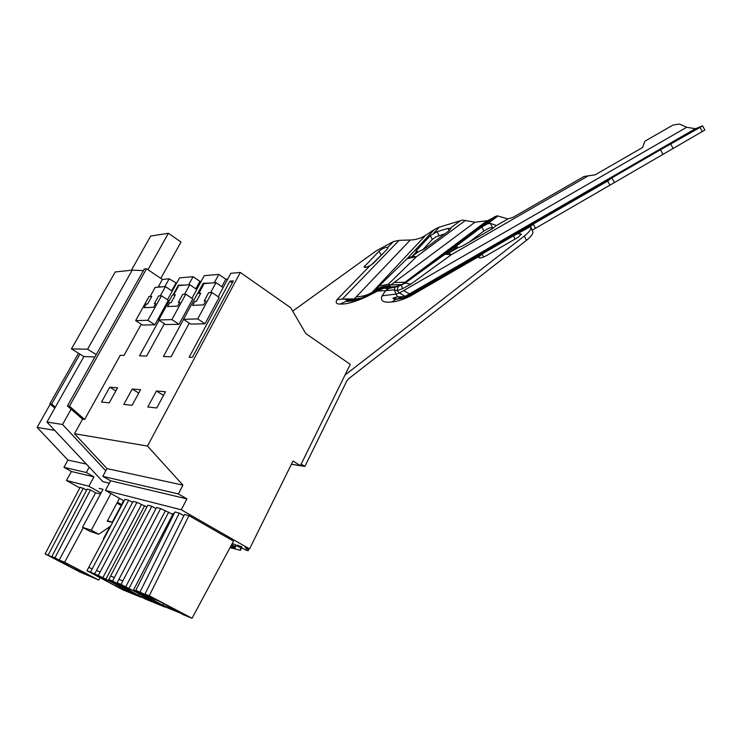 <?xml version="1.0" encoding="UTF-8"?>
<svg xmlns="http://www.w3.org/2000/svg" width="742" height="742" viewBox="0 0 742 742"><rect width="100%" height="100%" fill="white"/><g stroke="black" fill="none" stroke-linecap="round" stroke-linejoin="round"><path stroke-width="1.11" d="M215.996 282.665L210.626 292.608L208.641 292.728L204.198 300.946L205.784 300.862L203.623 304.869L192.66 305.389L194.803 301.447L196.352 301.363L200.757 293.238L198.828 293.368L204.133 283.592L215.996 282.665L223.156 287.59M165.42 286.607L160.309 295.845L158.593 295.956L154.373 303.589L155.737 303.515L153.677 307.244L144.226 307.689L146.267 304.025L147.593 303.951L151.795 296.392L150.125 296.503L155.18 287.404L165.42 286.607L172.227 291.17M189.766 284.715L184.535 294.286L182.69 294.407L178.358 302.319L179.833 302.244L177.728 306.103L167.553 306.585L169.649 302.782L171.077 302.708L175.381 294.871L173.591 294.991L178.766 285.568L189.766 284.715L196.751 289.454M122.838 501.861L123.645 501.759M121.094 506.554L120.566 506.61M103.945 538.711L103.463 538.748M160.819 278.371L181.011 242.04L168.388 233.266L147.955 269.717M94.939 356.93L83.902 356.568L71.445 348.898L115.233 271.98L132.252 270.134L143.419 270.607M132.252 270.134L87.584 349.213L71.445 348.898M96.247 354.593L87.584 349.213M105.781 470.808L62.56 424.489L71.13 409.185M112.645 522.414L107.238 521.246L119.481 498.346M109.306 483.2L102.86 481.651L46.931 422.05L83.902 356.568M168.388 233.266L150.682 236.067L131.38 270.227M62.56 424.489L46.931 422.05M99.215 488.366L103.036 489.34L82.51 527.33L89.93 531.337L98.742 534.268L91.247 530.205L82.51 527.33M91.247 530.205L110.957 493.541M112.691 522.312L107.507 520.736M110.679 526.087L98.742 534.268M494.599 216.794L444.838 254.154L448.697 253.041L457.489 247.976L454.92 247.698L456.747 245.76L481.836 226.913L487.679 223.732L490.425 223.416L495.331 225.039L495.563 226.069L507.964 218.927L497.14 215.801L487.54 220.689L402.86 284.214L405.113 283.11L410.771 284.149L451.284 254.738L444.838 254.154L401.394 285.03L402.544 288.694L410.771 284.149M507.964 218.927L513.158 217.276L583.982 176.494L595.223 174.797L642.572 147.5L644.835 141.249L672.957 125.064L679.459 124.025L686.647 127.281L695.384 128.691L696.951 128.19L405.531 296.577L408.072 295.937L409.788 296.401C401.941 299.972 395.978 301.818 391.887 301.929C383.234 302.912 379.978 300.872 382.149 295.808L385.692 290.641L394.308 289.862L395.013 287.071L395.922 286.69M495.563 226.069L492.419 228.712L462.303 246.056L457.489 247.976M493.653 227.924L489.655 227.803L483.83 231.031L469.12 242.133M292.682 311.148L376.213 250.852L393.501 241.512L399.075 240.362L410.335 240C416.049 239.796 421.131 238.238 425.593 235.325L370.944 293.637M387.983 247.179L387.686 248.607L373.374 263.345L370.072 265.617C366.529 267.389 364.517 267.843 364.044 266.972L379.106 251.167C382.38 248.542 385.339 247.216 387.983 247.179L393.501 241.512M356.846 299.638L352.329 299.935L342.424 298.998L336.877 299.759L370.072 265.617M416.336 251.872L412.19 256.333L416.485 256.686L407.219 258.624L412.19 256.333L418.618 251.584L416.336 251.872L415.891 251.455L416.485 250.462L430.323 235.594L432.261 239.49L435.74 236.939L445.014 233.739M418.618 251.584L424.535 248.895L449.216 230.632L450.811 228.517L447.918 228.369L437.075 231.69L430.323 235.594M376.277 290.595C380.822 288.007 385.719 286.802 390.978 286.978L389.986 286.384C384.05 286.635 378.754 288.48 374.098 291.921L379.032 286.032L407.219 258.624L434.422 229.464L439.292 227.163L462.563 220.068L474.991 222.192L487.54 220.689M371.362 264.875L383.132 253.3M367.8 295.177L366.956 295.585C363.413 297.459 358.469 299.239 352.135 300.937C347.377 301.558 345.633 301.567 346.904 300.955L346.291 300.185L347.033 299.638L352.951 299.796L346.959 300.872L340.207 304.034C336.488 304.22 335.384 302.792 336.877 299.759M422.43 250.137L432.261 239.49M532.459 231.003L532.951 232.051C532.942 234.175 530.762 236.948 526.421 240.389L348.406 378.912L346.885 380.822L304.879 466.44L291.402 464.269M373.347 292.404L366.956 295.585L366.863 296.55C355.121 301.938 346.236 304.433 340.207 304.034M518.12 233.776L521.505 234.055L518.046 237.338L486.381 255.665C481.901 257.966 479.267 258.531 478.469 257.344L482.096 253.987L513.483 235.845L530.539 226.598L530.901 227.711C530.873 229.816 528.694 232.58 524.334 236.012L344.974 375.072M301.169 464.112L304.879 466.44M392.435 287.08L384.736 287.831L376.584 290.623L377.502 291.087L366.863 296.55M234.954 546.937L234.565 547.707L230.604 546.566M234.565 547.707L235.316 547.791L235.242 545.342L240.427 547.55L241.011 546.362M379.032 286.032L388.316 284.26L390.849 284.928L394.132 282.479L405.011 282.266L406.162 281.728M530.539 226.598L533.322 224.019L607.679 181.048L609.97 185.148L532.097 230.252M704.863 130.035L609.97 185.148M702.386 131.668L700.021 127.411L660.463 149.782L662.829 154.021M673.207 148.558L670.833 144.282M660.463 149.782L611.853 177.876L614.237 182.142M607.679 181.048L611.853 177.876M700.021 127.411L702.526 125.825L696.951 128.19M399.419 285.828L398.129 286.495L397.109 290.697L402.544 288.694M400.578 297.848L397.647 296.93L396.015 294.073L382.149 295.808M686.647 127.281L399.456 292.979L396.015 294.073L394.308 289.862L397.1 290.697L399.456 292.979L405.531 296.577M402.034 297.7L395.653 299.425L391.887 301.929M495.452 216.376L445.654 253.764L405.113 283.101L398.129 286.495L388.929 288.397C385.497 288.61 384.096 288.425 384.736 287.831L377.502 291.087L385.692 290.641L388.938 288.397L395.3 286.7M230.048 547.605L240.408 550.341L240.427 547.55M389.986 286.384L388.307 284.269L416.485 256.686L465.531 220.355M375.22 290.196C379.329 287.349 384.059 285.856 389.402 285.735L390.849 284.928L402.331 284.566M395.848 298.544L393.121 298.395M434.422 229.464L425.593 235.325M240.297 272.462L147.482 446.053L182.949 485.147L178.386 493.931L186.91 498.874L181.271 509.782L249.544 548.922L293.007 461.032L300.399 465.67L350.243 364.359L305.787 333.548L290.697 307.754L240.297 272.462L230.836 273.306L218.222 296.781M181.271 509.782L105.41 490.425L124.09 500.933M231.263 545.342L235.307 547.039M235.297 546.789L231.587 544.749M232.172 543.654L235.594 544.628M237.236 545.092L241.799 546.808L241.53 547.652L245.667 550.017L248.162 550.731L249.145 548.746M247.615 548.115L246.798 549.952L248.162 550.731M247.077 549.191L245.259 547.577L249.544 548.922M141.305 504.857L102.86 577.656L94.716 573.835L133.106 501.379L136.908 502.38L146.87 507.009M102.86 577.656L141.063 597.282L122.68 589.76L86.953 570.709L124.981 499.255L128.691 500.229L132.558 502.408M182.513 613.977L167.432 607.819L133.532 590.011L173.322 513.297L174.185 513.52M183.858 515.718L179.295 513.112L174.954 511.98L135.842 590.363L140.553 592.839L133.532 590.011M188.941 515.625L149.272 595.761L192.039 618.272L233.517 541.15L188.941 515.625L184.48 514.466L144.978 594.036L149.791 596.559L135.842 590.363M121.076 584.427L117.153 582.85L118.915 579.354L122.847 580.912L121.076 584.427L165.114 607.132L145.339 599.035L108.786 579.483L147.816 505.228L151.795 506.267L155.968 508.632M118.915 579.354L156.553 507.509L160.643 508.576L172.756 514.382M291.43 464.223L300.399 465.67M144.319 269.012L146.545 268.771L69.433 406.199L67.401 405.948L144.319 269.012M176.596 283.24L169.157 278.816L162.387 279.419L146.545 268.771M201.23 281.227L199.904 281.339L193.087 276.683L179.545 277.888L167.488 299.777M227.748 279.057L225.8 279.215L218.816 274.382L204.245 275.681L191.918 298.34M147.482 446.053L74.488 433.718L82.585 419.156L84.653 419.443L120.26 355.297L123.979 355.409L141.24 324.245M205.033 323.781L219.178 297.44L211.962 292.515L208.641 292.728L204.198 300.946L205.784 300.862L203.623 304.869L192.66 305.389L194.803 301.447L196.352 301.363L200.757 293.238L197.539 293.452L183.487 319.31L190.694 324.068L205.033 323.781L197.724 318.912L211.962 292.515M218.816 274.382L214.262 282.804M179.007 324.31L192.799 298.933L185.778 294.203L182.69 294.407L178.358 302.319L179.833 302.244L177.728 306.103L167.553 306.585L169.649 302.782L171.077 302.708L175.381 294.871L172.394 295.066L158.686 319.988L165.707 324.579L179.007 324.31L171.884 319.626L185.778 294.203M193.087 276.683L188.644 284.798M154.846 324.792L168.313 300.325L161.459 295.77L158.593 295.956L154.373 303.589L155.737 303.515L153.677 307.244L144.226 307.689L146.267 304.025L147.593 303.951L151.795 296.392L149.012 296.577L135.638 320.618L142.483 325.042L154.846 324.792L147.908 320.284L161.459 295.77M169.157 278.816L164.817 286.653M161.951 286.876L158.296 286.774L162.387 279.419M147.797 407.006L156.748 407.97L165.475 391.748L156.441 391.006L147.797 407.006M210.941 283.064L203.206 283.249L204.022 283.806M189.266 323.122L171.068 356.744L163.398 356.522L183.58 319.366M197.669 293.442L203.206 283.249M164.381 323.707L146.656 356.049L139.533 355.845L159.103 320.256M172.979 295.028L178.377 285.197L178.905 285.559M185.565 285.039L178.377 285.197M109.751 387.185L117.524 387.816L109.241 402.841L101.543 402.016L109.751 387.185L115.835 390.886M229.937 281.153L233.35 280.884L192.41 357.347L189.127 357.254L229.937 281.153L232.32 282.804M132.224 389.021L140.59 389.708L132.095 405.308L123.803 404.418L132.224 389.021L138.773 393.047M74.488 433.718L106.987 468.582L182.949 485.147M106.987 468.582L102.776 476.345L178.386 493.931M105.41 490.425L110.604 480.788L102.776 476.345M110.604 480.788L186.91 498.874M82.585 419.156L67.401 405.948M232.042 544.934L232.617 543.784M246.798 549.952L247.698 548.143M98.352 575.3L136.908 502.38M106.013 578.927L144.607 505.729M88.65 567.407L92.203 568.808L128.691 500.229M95.171 574.067L90.496 572.138L92.203 568.808M94.957 574.475L99.196 576.182L94.716 573.835M96.432 570.477L100.077 571.915M179.295 513.112L140.006 592.033M144.792 594.546L145.033 594.064M149.272 595.761L144.978 594.036M192.039 618.272L182.337 614.302M110.53 576.042L114.351 577.554L151.795 506.267M117.412 582.989L117.18 583.425L112.599 581.023L114.351 577.554M117.18 583.425L121.762 585.271L117.153 582.85M122.847 580.912L160.643 508.576M125.704 586.857L165.16 511.145M129.108 588.23L168.712 512.082M79.932 354.129L51.68 404.038L55.325 407.191M89.235 467.126L86.295 472.515L93.956 476.846L88.864 486.205L101.042 493.031M117.421 502.204L121.734 504.625M79.811 487.939L66.446 480.482L88.864 486.205M86.712 489.952L80.173 487.253L45.123 553.903L79.83 571.98L98.751 580.058L64.619 562.25L83.262 527.729M90.441 489.933L54.927 557.845L59.174 560.062L95.607 492.818L90.441 489.933L87.166 489.08L51.801 556.593L56.04 558.791L45.123 553.903M95.607 492.818L100.467 494.098M116.948 503.085L121.373 505.562M66.446 480.482L71.399 471.504L63.951 467.312L67.958 460.077L37.1 427.392L50.261 404.167M54.806 408.1L49.844 403.815L51.68 404.038M78.504 353.248L49.844 403.815M158.816 287.126L158.296 286.774M84.653 419.443L69.433 406.199M175.808 283.305L171.68 290.799M199.904 281.339L195.823 288.823M225.8 279.215L221.802 286.662M54.75 430.379L37.1 427.392M197.724 318.912L183.487 319.31M171.884 319.626L158.686 319.988M147.908 320.284L135.638 320.618M156.441 391.006L163.518 395.393M90.496 572.138L86.953 570.709M110.883 581.691L130.471 591.949L115.891 586.004L96.636 575.931L110.883 581.691M159.001 601.141L179.685 612.029L162.739 605.11L142.427 594.435L159.001 601.141M112.599 581.023L108.786 579.483M134.014 591.04L154.141 601.604L138.448 595.205L118.674 584.844L134.014 591.04M86.387 464.093L67.958 460.077M63.951 467.312L86.295 472.515M71.399 471.504L93.956 476.846M83.364 488.088L48.174 555.127M54.927 557.845L51.801 556.593M59.174 560.062L64.619 562.25M99.984 577.888L98.751 580.058M115.891 586.004L116.587 584.677M162.739 605.11L163.546 603.534M138.448 595.205L139.19 593.758M69.386 564.922L87.973 574.614L75.285 569.448L57.013 559.922L69.386 564.922M75.285 569.448L75.897 568.316M495.331 225.039L495.702 225.791M490.425 223.416L492.4 227.506M481.836 226.913L483.83 231.031M396.905 286.792L396.237 286.644M456.747 245.76L457.805 247.902M357.412 299.453L352.951 299.796L354.24 298.943L342.424 298.998L399.075 240.362M360.677 298.284L354.24 298.943L356.355 296.717C362.356 296.661 367.652 295.168 372.261 292.227M410.335 240L356.355 296.717M433.81 233.062L439.292 227.163M379.106 251.167L381.026 254.914M416.485 250.462L417.208 251.89M364.702 265.886L365.481 267.38M524.334 236.012L526.421 240.389M474.991 222.192L394.132 282.479M535.39 228.304L533.322 224.019M408.072 295.937L609.321 179.629M482.096 253.987L483.58 257.029M513.483 235.845L515.031 239.082M240.436 550.286L241.697 547.744L240.436 550.258M402.628 298.163L402.099 297.69M403.639 290.567L409.779 294.129M409.788 296.401L478.822 256.491M588.499 175.706L451.284 254.738L448.697 253.041L455.254 248.116M345.382 374.228L345.902 374.246M447.918 228.369L449.077 230.734M437.075 231.69L439.004 235.566M450.45 228.063L460.559 220.597M487.679 223.732L497.975 215.987M121.002 506.536L122.838 501.777M120.584 506.573L112.255 522.183M109.881 526.644L103.463 538.673M395.421 286.625L383.948 287.395L377.928 289.593L373.606 292.265M486.307 221.292L401.71 284.743L395.681 286.588M532.339 230.261L530.502 226.44M608.115 180.603L408.592 295.928C406.783 297.282 402.461 298.451 395.653 299.416L393.037 298.562C392.537 298.145 394.067 297.607 397.647 296.93L404.789 296.596M695.384 128.691L404.78 296.596M704.891 130.073L702.526 125.825M530.901 227.711L532.951 232.051"/></g></svg>
